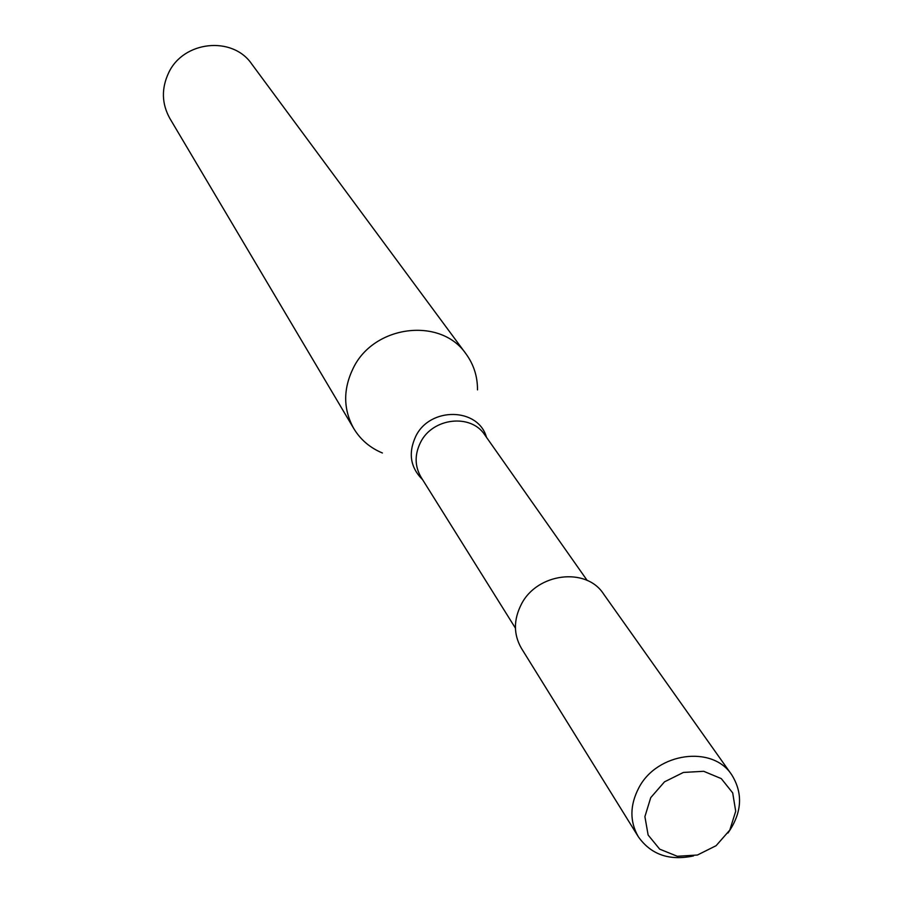 <?xml version="1.0" encoding="UTF-8"?>
<svg xmlns="http://www.w3.org/2000/svg" width="903" height="903" viewBox="0 0 903 903"><rect width="100%" height="100%" fill="white"/><g stroke="black" fill="none" stroke-linecap="round" stroke-linejoin="round"><path stroke-width="1.35" d="M477.495 389.882C477.574 376.562 473.782 364.62 466.117 354.044C441.014 316.784 374.068 324.843 353.287 368.074C342.993 389.137 343.163 409.307 353.795 428.586C360.568 439.761 370.106 447.888 382.409 452.99M466.117 354.044L251.723 64C232.534 35.68 183.332 40.804 168.601 72.906C161.298 88.55 161.705 103.698 169.809 118.361L353.795 428.586M650.736 797.642L644.9 816.639L648.128 835.027L659.698 849.159L677.295 856.27L697.409 855.028L716.124 845.682L729.793 830.083L735.708 811.255L732.694 792.89L721.283 778.612L703.697 771.297L683.402 772.437L664.484 781.851L650.736 797.642M727.953 833.051C742.018 812.847 743.271 793.432 731.723 774.808C712.591 744.941 657.012 752.526 638.85 787.788C629.775 805.183 629.605 821.516 638.342 836.776C651.018 854.656 669.405 861.033 693.481 855.931M731.723 774.808L603.452 593.813C586.103 566.847 536.98 573.01 521.302 604.367C513.457 619.853 513.48 634.482 521.392 648.275L638.342 836.776M587.198 580.471L484.776 434.885C470.982 413.348 432.548 417.739 420.538 442.391C414.511 454.593 414.68 466.185 421.046 477.19L515.41 628.116M486.491 437.323C478.319 407.434 429.975 406.587 415.741 436.33C408.032 453.069 410.323 467.528 422.627 479.707"/></g></svg>
